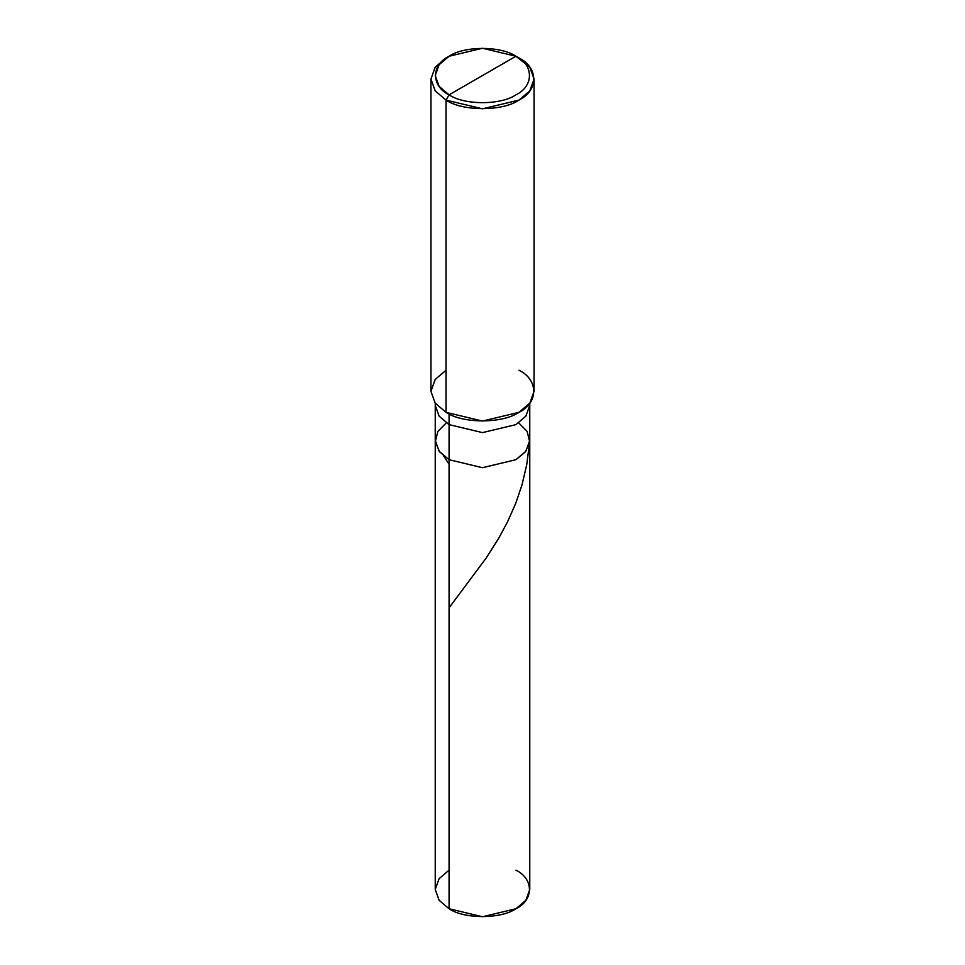 <?xml version="1.0" encoding="UTF-8"?>
<svg xmlns="http://www.w3.org/2000/svg" width="965" height="965" viewBox="0 0 965 965"><rect width="100%" height="100%" fill="white"/><g stroke="black" fill="none" stroke-linecap="round" stroke-linejoin="round"><path stroke-width="1.45" d="M529.761 403.189L529.761 405.324L525.877 416.156L515.925 424.624L482.5 432.61L449.075 424.624L449.075 459.702L439.123 451.246L435.239 440.402L439.123 451.246L449.075 459.702L482.5 467.699L515.925 459.702L525.418 451.837L529.701 441.777L527.131 431.415L518.7 422.863L527.131 431.415L529.701 441.777L525.418 451.837L515.925 459.702L482.5 467.699L449.075 459.702L449.075 424.624L482.5 432.61L515.925 424.624L525.877 416.156L529.761 405.324L529.761 889.465L525.877 900.297L515.925 908.753L482.5 916.75L449.075 908.753L449.075 459.702L439.582 451.837L435.299 441.777L437.869 431.415L446.3 422.863L437.869 431.415L435.299 441.777L439.582 451.837L449.075 459.702L482.5 467.699L515.925 459.702L525.877 451.246L529.761 440.402L525.877 451.246L515.925 459.702L482.5 467.699L449.075 459.702L449.075 908.753C464.117 919.163 500.883 919.163 515.925 908.753C533.947 900.068 533.947 878.85 515.925 870.165M449.075 870.165L439.123 878.62L435.239 889.465L439.123 900.297L449.075 908.753L439.123 900.297L435.239 889.465L435.239 405.324L439.123 416.156L449.075 424.624L449.075 413.961L449.075 424.624L439.123 416.156L435.239 405.324L435.239 403.189M449.075 94.835C431.053 86.15 431.053 64.932 449.075 56.247C464.117 45.837 500.883 45.837 515.925 56.247L449.075 94.835C464.117 105.245 500.883 105.245 515.925 94.835C533.947 86.15 533.947 64.932 515.925 56.247L518.965 57.996C538.627 67.466 538.627 90.626 518.965 100.095C502.548 111.458 462.452 111.458 446.035 100.095L482.5 108.816L518.965 100.095L529.821 90.867L534.067 79.046L529.821 67.224L515.925 56.247C533.947 64.932 533.947 86.15 515.925 94.835C500.883 105.245 464.117 105.245 449.075 94.835L515.925 56.247L482.5 48.25L449.075 56.247L439.123 64.703L435.239 75.535L439.123 86.38L449.075 94.835L446.035 100.095L449.075 94.835M534.067 79.046L534.067 391.295L529.821 403.117L518.965 412.344L482.5 421.054L446.035 412.344C462.452 423.695 502.548 423.695 518.965 412.344C538.627 402.863 538.627 379.715 518.965 370.234M446.035 370.234L435.179 379.462L430.933 391.295L435.179 403.117L446.035 412.344L446.035 100.095L446.035 412.344L435.179 403.117L430.933 391.295L430.933 79.046L435.179 90.867L446.035 100.095L435.179 90.867L430.933 79.046L435.179 67.224L446.035 57.996L435.179 67.224L430.933 79.046M449.075 464.225L443.611 455.914M449.075 607.817L486.107 558.132L498.676 538.313L507.578 521.775L515.732 503.32L522.005 484.852L526.721 464.768L529.23 445.203M518.965 57.996L515.925 56.247M446.035 57.996L449.075 56.247"/></g></svg>
